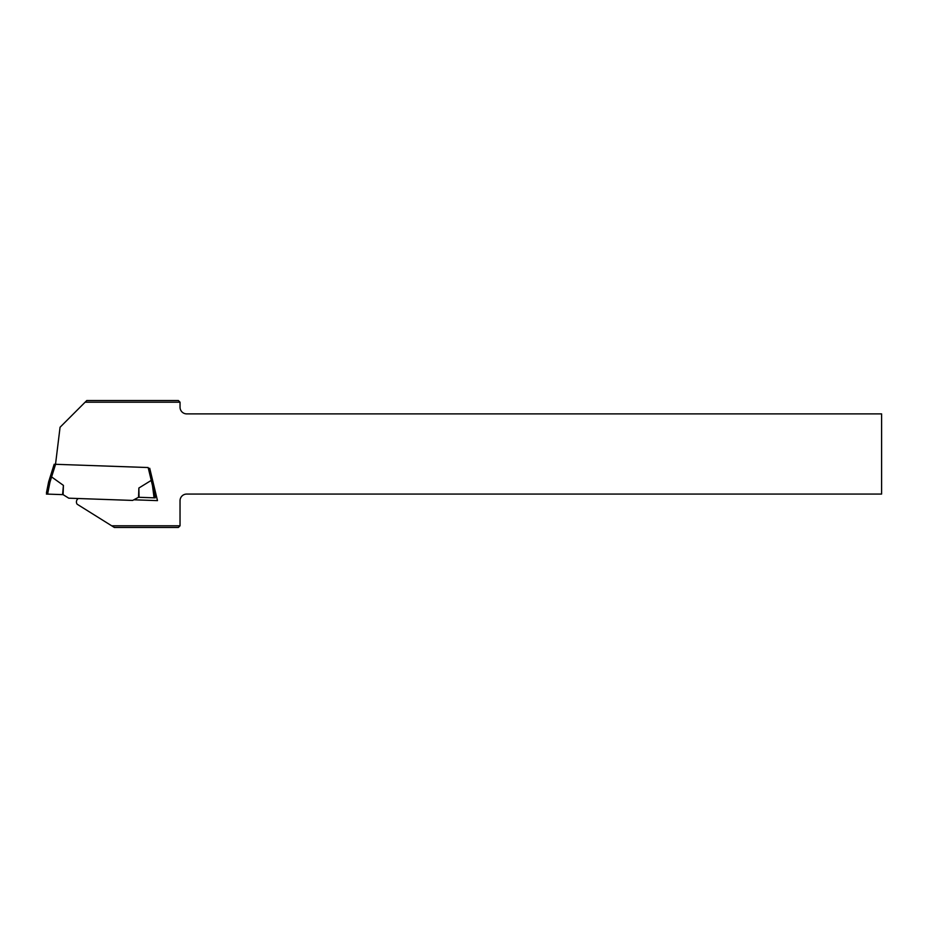 <?xml version="1.0" encoding="UTF-8"?>
<svg xmlns="http://www.w3.org/2000/svg" width="928" height="928" viewBox="0 0 928 928"><rect width="100%" height="100%" fill="white"/><g stroke="black" fill="none" stroke-linecap="round" stroke-linejoin="round"><path stroke-width="1.39" d="M180.032 525.805L178.362 527.475L114.364 527.475L111.696 525.805L180.032 525.805L180.032 500.749A6.682 6.682 0 0 1 186.714 494.067L881.6 494.067L881.6 413.888L186.714 413.888A6.682 6.682 0 0 1 180.032 407.206L180.032 402.195L85.121 402.195L60.065 427.251L55.518 464.302M133.829 499.798L157.482 500.621L149.721 468.257L152.563 480.124L151.252 480.402A22.365 1.334 -103.5 0 0 151.229 480.402A22.365 1.334 76.5 0 1 151.252 480.402L148.167 467.538L55.576 464.302L51.597 476.922A22.365 1.334 -72.5 0 1 51.62 476.934L63.417 485.39L63.092 494.647L68.765 498.185L132.646 500.424L138.55 497.28L138.875 488.024L151.229 480.402L152.505 485.727L153.874 485.553L155.243 497.872L138.55 497.28M111.696 525.805L77.128 504.206A4.014 4.014 0 0 1 78.335 498.522M85.121 402.195L86.791 400.525L178.362 400.525L180.032 402.195M48.627 481.887L49.973 482.154L47.827 492.919L46.446 492.826L48.627 481.887L54.184 464.255L55.576 464.302M63.092 494.647L46.4 494.067M139.049 497.304L138.875 488.024M62.594 494.636L63.417 485.39M153.862 497.826L153.909 496.619L155.289 496.631M50.309 476.551L51.597 476.922L49.973 482.154M153.909 496.619L152.505 485.727M47.827 492.919L47.78 494.114"/></g></svg>
